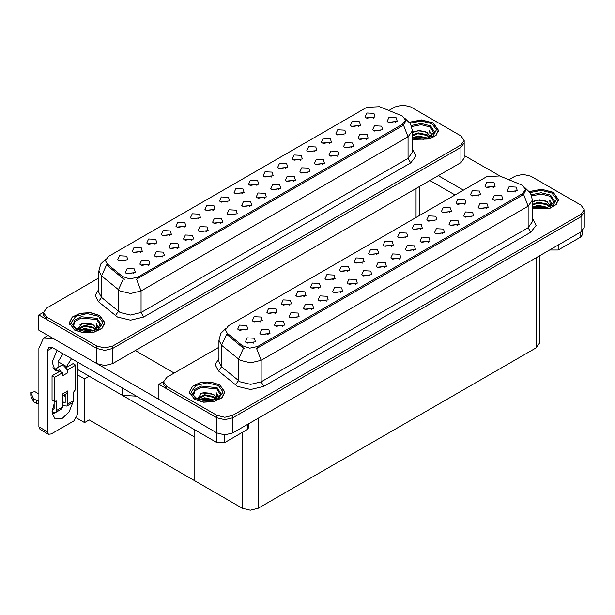 <?xml version="1.0" encoding="UTF-8"?>
<svg xmlns="http://www.w3.org/2000/svg" width="615" height="615" viewBox="0 0 615 615"><rect width="100%" height="100%" fill="white"/><g stroke="black" fill="none" stroke-linecap="round" stroke-linejoin="round"><path stroke-width="0.92" d="M184.169 227.419L183.27 226.481L177.643 227.419M184.846 222.538L177.704 222.176L175.859 226.174L176.966 227.089L185.953 226.174L184.846 222.538M373.282 118.234L372.382 117.296L366.763 118.234M373.958 113.352L366.824 112.991L364.979 116.988L366.086 117.903L375.065 116.988L373.958 113.352M366.379 139.444L365.479 138.506L359.86 139.444M367.055 134.562L359.921 134.201L358.076 138.198L359.175 139.113L368.162 138.198L367.055 134.562M198.714 219.017L197.815 218.079L192.195 219.017M199.391 214.135L192.257 213.782L190.412 217.779L191.519 218.686L200.498 217.779L199.391 214.135M322.737 164.643L321.837 163.698L316.218 164.643M323.413 159.762L316.279 159.4L314.434 163.398L315.533 164.305L324.52 163.398L323.413 159.762M285.998 168.625L285.099 167.687L279.479 168.625M286.675 163.744L279.541 163.39L277.696 167.388L278.803 168.295L287.782 167.388L286.675 163.744M235.453 215.035L234.553 214.097L228.926 215.035M236.129 210.153L228.988 209.792L227.143 213.789L228.25 214.696L237.236 213.789L236.129 210.153M329.64 143.433L328.741 142.488L323.121 143.433M330.317 138.552L323.183 138.191L321.338 142.188L322.445 143.095L331.424 142.188L330.317 138.552M279.095 189.835L278.195 188.897L272.576 189.835M279.771 184.954L272.63 184.6L270.785 188.59L271.892 189.505L280.878 188.59L279.771 184.954M300.543 160.231L299.651 159.285L294.024 160.231M301.227 155.349L294.085 154.988L292.24 158.985L293.347 159.892L302.326 158.985L301.227 155.349M249.998 206.632L249.098 205.694L243.479 206.632M250.674 201.751L243.54 201.397L241.695 205.395L242.802 206.302L251.781 205.395L250.674 201.751M344.185 135.031L343.293 134.093L337.666 135.031M344.869 130.149L337.727 129.788L335.882 133.786L336.989 134.7L345.976 133.786L344.869 130.149M293.639 181.44L292.74 180.495L287.12 181.44M294.316 176.559L287.182 176.197L285.337 180.195L286.444 181.102L295.423 180.195L294.316 176.559M140.528 252.619L139.628 251.673L134.001 252.619M141.204 247.737L134.062 247.376L132.217 251.374L133.324 252.281L142.311 251.374L141.204 247.737M213.259 210.622L212.367 209.684L206.74 210.622M213.943 205.741L206.801 205.379L204.956 209.377L206.063 210.292L215.042 209.377L213.943 205.741M148.169 265.426L147.269 264.488L141.642 265.426M148.845 260.545L141.704 260.183L139.859 264.181L140.966 265.096L149.952 264.181L148.845 260.545M256.901 185.423L256.009 184.485L250.382 185.423M257.585 180.541L250.443 180.187L248.598 184.185L249.705 185.092L258.684 184.185L257.585 180.541M177.258 248.629L176.367 247.691L170.739 248.629M177.943 243.748L170.801 243.386L168.956 247.384L170.063 248.299L179.042 247.384L177.943 243.748M220.9 223.429L220.009 222.492L214.381 223.429M221.585 218.548L214.443 218.194L212.598 222.192L213.705 223.099L222.684 222.192L221.585 218.548M271.453 177.028L270.554 176.082L264.934 177.028M272.13 172.146L264.988 171.785L263.143 175.782L264.25 176.69L273.237 175.782L272.13 172.146M191.811 240.227L190.911 239.289L185.284 240.227M192.487 235.345L185.346 234.992L183.501 238.989L184.608 239.896L193.594 238.989L192.487 235.345M315.095 151.828L314.196 150.89L308.576 151.828M315.772 146.947L308.638 146.585L306.793 150.583L307.892 151.498L316.879 150.583L315.772 146.947M264.542 198.238L263.651 197.292L258.023 198.238M265.226 193.356L258.085 192.995L256.24 196.992L257.347 197.899L266.326 196.992L265.226 193.356M227.811 202.22L226.912 201.282L221.285 202.22M228.488 197.338L221.346 196.985L219.501 200.982L220.608 201.889L229.595 200.982L228.488 197.338M380.923 131.041L380.024 130.103L374.404 131.041M381.6 126.16L374.466 125.806L372.621 129.803L373.728 130.711L382.707 129.803L381.6 126.16M206.356 231.832L205.456 230.894L199.837 231.832M207.032 226.95L199.898 226.589L198.053 230.587L199.16 231.494L208.139 230.587L207.032 226.95M125.975 261.014L125.083 260.076L119.456 261.014M126.659 256.132L119.518 255.771L117.673 259.768L118.78 260.683L127.759 259.768L126.659 256.132M169.617 235.822L168.725 234.876L163.098 235.822M170.301 230.94L163.16 230.579L161.315 234.576L162.422 235.484L171.401 234.576L170.301 230.94M133.616 273.829L132.725 272.883L127.097 273.829M134.293 268.947L127.159 268.586L125.314 272.583L126.421 273.49L135.4 272.583L134.293 268.947M395.476 122.646L394.576 121.709L388.949 122.646M396.152 117.765L389.011 117.404L387.166 121.401L388.273 122.308L397.259 121.401L396.152 117.765M242.356 193.825L241.457 192.887L235.837 193.825M243.033 188.943L235.899 188.582L234.054 192.58L235.161 193.487L244.14 192.58L243.033 188.943M162.714 257.024L161.814 256.086L156.195 257.024M163.39 252.142L156.256 251.789L154.411 255.786L155.51 256.693L164.497 255.786L163.39 252.142M358.737 126.636L357.838 125.691L352.218 126.636M359.414 121.755L352.28 121.393L350.435 125.391L351.534 126.298L360.521 125.391L359.414 121.755M308.184 173.038L307.292 172.1L301.665 173.038M308.868 168.156L301.727 167.795L299.882 171.793L300.989 172.707L309.968 171.793L308.868 168.156M155.072 244.217L154.173 243.279L148.553 244.217M155.749 239.335L148.615 238.974L146.77 242.971L147.869 243.886L156.856 242.971L155.749 239.335M351.826 147.838L350.934 146.9L345.307 147.838M352.51 142.957L345.369 142.603L343.524 146.601L344.631 147.508L353.617 146.601L352.51 142.957M337.281 156.241L336.382 155.303L330.762 156.241M337.958 151.359L330.824 150.998L328.979 154.995L330.086 155.91L339.065 154.995L337.958 151.359M402.556 116.066L379.593 106.679L366.755 107.325L108.34 256.524L105.403 260.614L107.218 263.935L122.354 276.419L129.696 278.864L137.66 277.188L402.556 124.253L405.493 120.156L402.556 116.066M136.43 396.129L122.347 395.337L77.759 369.592M403.317 105.042L402.479 105.042M43.465 312.32L38.845 314.988L96.878 348.49L104.758 350.373L112.63 348.49L460.935 147.4L464.194 142.857L460.935 147.4L112.63 348.49L104.758 350.373L96.878 348.49L46.725 319.531L43.457 314.988L43.457 312.558L46.725 317.109L96.878 346.068L104.758 347.952L112.63 346.068L460.935 144.979L464.194 140.428L460.935 135.884L410.774 106.925L402.902 105.042L395.022 106.925L388.918 110.446M38.845 314.988L38.845 330.147L96.878 363.65L104.758 365.533L112.63 363.65L460.935 162.56L464.194 158.017L464.194 140.428M89.213 376.203L84.539 378.901L77.759 374.996M87.368 375.142L194.086 436.758L194.086 480.423L89.213 419.868L84.539 422.566L76.606 417.992M84.539 422.566L84.539 378.901M304.225 296.73L303.326 295.792L297.698 296.73M304.902 291.848L297.76 291.495L295.915 295.492L297.022 296.399L306.009 295.492L304.902 291.848M493.338 187.544L492.438 186.606L486.819 187.544M494.014 182.663L486.88 182.309L485.035 186.307L486.142 187.214L495.121 186.307L494.014 182.663M486.434 208.754L485.535 207.816L479.915 208.754M487.111 203.873L479.977 203.519L478.132 207.516L479.231 208.424L488.218 207.516L487.111 203.873M318.77 288.335L317.87 287.397L312.251 288.335M319.446 283.454L312.312 283.092L310.467 287.09L311.574 287.997L320.553 287.09L319.446 283.454M442.792 233.954L441.893 233.016L436.273 233.954M443.469 229.072L436.335 228.711L434.49 232.708L435.589 233.623L444.576 232.708L443.469 229.072M406.054 237.944L405.154 236.998L399.535 237.944M406.73 233.062L399.596 232.701L397.751 236.698L398.858 237.605L407.837 236.698L406.73 233.062M355.508 284.345L354.609 283.407L348.982 284.345M356.185 279.464L349.043 279.11L347.198 283.1L348.305 284.015L357.292 283.1L356.185 279.464M449.696 212.744L448.796 211.806L443.177 212.744M450.372 207.862L443.238 207.501L441.393 211.499L442.5 212.413L451.479 211.499L450.372 207.862M399.15 259.153L398.251 258.208L392.631 259.153M399.827 254.272L392.685 253.91L390.84 257.908L391.947 258.815L400.934 257.908L399.827 254.272M420.599 229.541L419.707 228.603L414.079 229.541M421.283 224.66L414.141 224.298L412.296 228.296L413.403 229.211L422.382 228.296L421.283 224.66M370.053 275.95L369.154 275.005L363.534 275.95M370.73 271.069L363.596 270.708L361.751 274.705L362.858 275.612L371.837 274.705L370.73 271.069M464.24 204.341L463.349 203.404L457.721 204.341M464.925 199.46L457.783 199.106L455.938 203.104L457.045 204.011L466.032 203.104L464.925 199.46M413.695 250.751L412.796 249.813L407.176 250.751M414.372 245.869L407.238 245.508L405.393 249.506L406.5 250.42L415.479 249.506L414.372 245.869M260.583 321.929L259.684 320.992L254.057 321.929M261.26 317.048L254.118 316.687L252.273 320.684L253.38 321.599L262.367 320.684L261.26 317.048M333.315 279.933L332.423 278.995L326.796 279.933M333.999 275.051L326.857 274.697L325.012 278.695L326.119 279.602L335.098 278.695L333.999 275.051M268.225 334.737L267.325 333.799L261.698 334.737M268.901 329.855L261.759 329.502L259.914 333.499L261.021 334.406L270.008 333.499L268.901 329.855M376.957 254.741L376.065 253.795L370.438 254.741M377.641 249.859L370.499 249.498L368.654 253.495L369.761 254.402L378.74 253.495L377.641 249.859M297.314 317.94L296.422 317.002L290.795 317.94M297.998 313.058L290.857 312.704L289.012 316.702L290.119 317.609L299.098 316.702L297.998 313.058M340.956 292.748L340.064 291.802L334.437 292.748M341.64 287.866L334.499 287.505L332.654 291.502L333.761 292.409L342.74 291.502L341.64 287.866M391.509 246.338L390.61 245.4L384.99 246.338M392.186 241.457L385.044 241.095L383.199 245.093L384.306 246.008L393.293 245.093L392.186 241.457M311.867 309.545L310.967 308.607L305.34 309.545M312.543 304.663L305.401 304.302L303.556 308.3L304.663 309.207L313.65 308.3L312.543 304.663M435.151 221.146L434.252 220.201L428.632 221.146M435.827 216.265L428.693 215.903L426.848 219.901L427.948 220.808L436.934 219.901L435.827 216.265M384.598 267.548L383.706 266.61L378.079 267.548M385.282 262.667L378.14 262.305L376.295 266.303L377.402 267.218L386.381 266.303L385.282 262.667M347.867 271.538L346.968 270.592L341.34 271.538M348.544 266.656L341.402 266.295L339.557 270.293L340.664 271.2L349.651 270.293L348.544 266.656M500.979 200.359L500.08 199.421L494.46 200.359M501.655 195.478L494.522 195.116L492.677 199.114L493.784 200.021L502.763 199.114L501.655 195.478M326.411 301.142L325.512 300.205L319.892 301.142M327.088 296.261L319.954 295.907L318.109 299.905L319.216 300.812L328.195 299.905L327.088 296.261M246.031 330.332L245.139 329.386L239.512 330.332M246.715 325.45L239.573 325.089L237.728 329.087L238.835 329.994L247.814 329.087L246.715 325.45M289.673 305.132L288.781 304.194L283.154 305.132M290.357 300.251L283.215 299.889L281.37 303.887L282.477 304.802L291.456 303.887L290.357 300.251M253.672 343.139L252.78 342.201L247.153 343.139M254.356 338.258L247.215 337.896L245.37 341.894L246.477 342.809L255.456 341.894L254.356 338.258M515.531 191.957L514.632 191.019L509.005 191.957M516.208 187.075L509.066 186.722L507.221 190.719L508.328 191.626L517.315 190.719L516.208 187.075M362.412 263.135L361.512 262.198L355.893 263.135M363.088 258.254L355.954 257.9L354.109 261.898L355.216 262.805L364.195 261.898L363.088 258.254M282.769 326.342L281.87 325.404L276.25 326.342M283.446 321.461L276.312 321.099L274.467 325.097L275.566 326.004L284.553 325.097L283.446 321.461M478.793 195.947L477.893 195.009L472.274 195.947M479.469 191.065L472.335 190.704L470.49 194.701L471.59 195.616L480.576 194.701L479.469 191.065M428.24 242.348L427.348 241.411L421.721 242.348M428.924 237.467L421.782 237.113L419.937 241.111L421.044 242.018L430.023 241.111L428.924 237.467M275.128 313.527L274.229 312.589L268.609 313.527M275.804 308.645L268.67 308.292L266.825 312.289L267.925 313.196L276.911 312.289L275.804 308.645M471.882 217.157L470.99 216.219L465.363 217.157M472.566 212.275L465.424 211.914L463.579 215.911L464.686 216.818L473.673 215.911L472.566 212.275M457.337 225.551L456.438 224.613L450.818 225.551M458.014 220.67L450.88 220.316L449.035 224.314L450.142 225.221L459.121 224.314L458.014 220.67M522.612 185.376L499.649 175.99L486.811 176.636L228.396 325.835L225.459 329.924L227.273 333.245L242.41 345.73L249.752 348.175L257.716 346.506L522.612 193.564L525.548 189.474L522.612 185.376M523.373 174.36L522.535 174.36M163.521 381.631L158.901 384.298L216.934 417.808L224.813 419.691L232.685 417.808L580.99 216.718L584.25 212.167L580.99 216.718L232.685 417.808L224.813 419.691L216.934 417.808L166.78 388.849L163.513 384.298L163.513 381.877L166.78 386.42L216.934 415.379L224.813 417.262L232.685 415.379L580.99 214.289L584.25 209.746L580.99 205.195L530.83 176.236L522.958 174.353L515.078 176.236L508.974 179.757M158.901 384.298L158.901 399.458L216.934 432.968L224.813 434.851L232.685 432.968L580.99 231.878L584.25 227.327L584.25 209.746M539.347 255.917L539.347 343.308L536.088 347.859L258.162 508.313L250.282 510.196L242.402 508.313L194.086 480.423L194.086 429.416M412.419 139.382L429.854 139.013L436.12 135.262L438.395 130.226L433.175 122.946L421.536 119.948L409.405 122.208M99.684 315.487L90.559 312.674L80.265 313.258L72.263 317.048L69.257 322.767L74.477 330.04L83.609 332.853L93.903 332.269L101.906 328.479L104.911 322.767L99.684 315.487M405.493 120.156L405.493 121.386L403.532 125.06L402.556 125.76L136.53 279.21L141.073 290.987L130.565 293.501L120.063 290.987L101.529 275.935L98.846 271.015L98.846 292.54L101.529 297.46L120.063 312.512L130.565 315.026L141.073 312.512L408.076 158.363L412.419 152.297L412.419 130.772L408.076 136.838L403.532 125.06M124.607 279.21L122.354 278.072L106.541 264.904L101.529 275.935L101.529 297.46L98.485 301.719L95.133 295.4L98.846 289.142M98.846 277.918L46.725 308.015L43.457 312.558M532.475 208.693L549.91 208.324L556.175 204.58L558.451 199.537L553.231 192.264L541.592 189.266L529.461 191.519M219.739 384.798L210.614 381.984L200.321 382.568L192.318 386.358L189.312 392.078L194.532 399.358L203.665 402.172L213.959 401.587L221.961 397.797L224.967 392.078L219.739 384.798M525.548 189.474L525.548 190.704L523.588 194.371L522.612 195.078L256.586 348.521L261.129 360.298L250.62 362.812L240.119 360.298L221.585 345.246L218.902 340.326L218.902 361.851L221.585 366.771L240.119 381.83L250.62 384.344L261.129 381.83L528.131 227.681L532.475 221.615L532.475 200.083L528.131 206.148L523.588 194.371M244.662 348.521L242.41 347.383L226.597 334.214L221.585 345.246L221.585 366.771L218.54 371.037L215.189 364.71L218.902 358.453M218.902 347.237L166.78 377.326L163.513 381.877M558.22 245.024L558.22 250.021L580.806 236.983L580.806 231.986M500.264 176.236L464.194 155.411M463.426 190.143L438.295 175.629M582.436 230.848L582.436 234.715L580.806 236.983M558.22 250.021L550.34 250.021L550.34 249.567M429.893 180.487L455.023 194.993M549.948 249.798L550.34 250.021M55.404 412.55L52.206 414.287M72.831 402.556L69.188 411.643L62.53 418.231L55.104 418.969L52.052 413.011L54.128 403.678M58.594 371.99L58.594 371.106L52.798 367.755M71.525 358.66L66.474 366.555L66.474 367.439M66.474 366.555L58.064 361.705L58.064 367.378M224.729 434.851L224.729 442.562L247.315 429.524L247.315 424.519M174.183 373.051L135.269 350.581M158.901 399.396L97.839 364.149M63.122 353.81L58.064 361.705M64.621 394.653L64.606 396.083M47.301 431.692L48.454 434.244L40.052 429.393L38.899 426.841L47.301 431.692L47.301 350.735L48.839 347.337L52.552 347.706L216.857 442.562L216.857 432.922M53.367 338.534L43.511 338.112L38.899 348.313L38.899 426.841M48.454 434.244L51.237 433.967L73.823 420.929L77.759 414.11L77.759 362.258M58.594 371.106L55.104 370.453L52.106 362.135L57.11 350.335M248.944 423.581L248.944 427.248L247.315 429.524M224.729 442.562L216.857 442.562M61.531 372.167L62.53 372.752L54.65 377.295L52.029 375.78L59.909 371.229L61.531 372.167L58.594 368.962L55.804 368.685L55.25 369.177M66.781 369.138L67.781 369.715L67.781 372.752L66.781 369.138L63.845 365.925L61.062 365.648L55.804 368.685M52.052 411.274L53.605 412.165L55.834 412.388L56.757 410.343L62.53 407.015L62.53 393.977L67.781 390.94L67.781 403.978L73.562 400.642L73.562 392.155L75.66 389.426L75.66 365.172L73.031 363.65L65.897 367.778M62.53 407.015L61.608 409.052L55.834 412.388M38.899 393.977L34.801 391.609L30.75 392.578L30.835 395.96L33.648 401.941L36.177 403.179L36.177 400.15L38.899 400.642M62.53 395.86L66.628 393.492L67.781 390.94M65.159 394.338L65.159 402.464L64.629 402.763L65.159 402.464M62.53 401.557L64.629 402.763M73.562 400.642L72.639 402.687L66.858 406.023L64.629 405.8L62.53 404.585M66.858 406.023L67.781 403.978M67.781 372.752L62.53 375.78L62.53 372.752M54.128 401.249L54.128 408.829L53.605 409.136L54.128 408.829M52.029 375.78L52.029 400.034L54.65 401.557L56.372 401.011L56.757 410.343M65.159 396.398L63.376 395.368M75.66 365.172L67.781 369.715M54.65 377.295L54.65 401.557M38.899 403.678L38.645 400.503M52.459 408.475L53.605 409.136M38.645 403.532L36.177 403.179M36.177 400.15L33.648 398.912L30.75 392.578M33.648 398.912L33.648 401.941M33.148 397.92L33.148 400.949M411.758 126.567L421.183 124.73L430.285 127.044L434.228 133.509M409.482 122.308L421.506 120.056L433.045 123.023L438.211 130.226L435.943 135.223L429.724 138.936L412.419 139.259M412.419 132.463L419.584 130.488L427.133 132.502L429.847 136.476M417.954 138.967L422.19 139.052M412.773 137.822L418.169 135.915L427.556 138.098M413.511 138.075L418.169 136.668L426.749 138.329M412.419 135.092L418.169 132.878L427.133 134.777L429.516 137.368M412.419 135.853L418.169 133.639L427.133 135.531L429.185 137.514M429.693 137.291L429.854 136.292L427.133 132.502M430.377 136.96L429.608 130.734L431.868 134.647L431.776 135.461M429.608 130.734L431.861 134.8M413.441 131.856L417.647 130.811L425.173 131.487M414.941 134.37L417.647 133.847L424.904 134.439M414.941 137.406L417.647 136.876L424.904 137.476M531.814 195.878L541.238 194.04L550.34 196.354L554.284 202.827M529.538 191.619L541.561 189.366L553.1 192.341L558.266 199.537L555.998 204.534L549.779 208.247L532.475 208.57M532.475 201.782L539.639 199.806L547.189 201.812L549.902 205.787M538.01 208.285L542.245 208.37M532.828 207.14L538.225 205.225L547.611 207.409M533.566 207.386L538.225 205.987L546.804 207.639M532.475 204.411L538.225 202.197L547.189 204.088L549.572 206.686M532.475 205.164L538.225 202.95L547.189 204.849L549.241 206.825M549.749 206.602L549.91 205.602L547.189 201.812M550.433 206.271L549.664 200.052L551.924 203.965L551.832 204.78M549.664 200.052L551.916 204.111M533.497 201.167L537.702 200.129L545.228 200.805M534.996 203.688L537.702 203.158L544.959 203.757M534.996 206.717L537.702 206.194L544.959 206.786M73.423 326.05L75.076 321.33L81.142 318.04L96.801 319.577L100.745 326.05M99.553 315.564L104.719 322.767L101.752 328.425L93.834 332.169L83.64 332.753L74.607 329.963L69.441 322.767L72.416 317.109L80.334 313.358L90.528 312.774L99.553 315.564M77.106 329.409L82.041 323.59L93.649 325.035L96.363 329.01M84.463 331.508L88.698 331.593M79.281 330.363L84.678 328.448L94.072 330.632M80.027 330.609L84.678 329.21L93.265 330.862M77.805 329.755L78.113 328.702L84.678 325.42L93.649 327.311L96.025 329.909M77.959 329.825L84.678 326.181L93.649 328.072L95.694 330.047M96.201 329.825L96.371 328.825L93.649 325.035M96.886 329.494L96.117 323.275L98.377 327.188L98.292 328.003M96.117 323.275L98.377 327.334M79.958 324.389L84.163 323.352L91.681 324.028M81.449 326.911L84.163 326.381L91.412 326.98M81.449 329.94L84.163 329.417L91.412 330.009M193.479 395.36L195.132 390.648L201.197 387.35L216.857 388.895L220.8 395.36M219.609 384.875L224.775 392.078L221.807 397.736L213.889 401.487L203.696 402.064L194.663 399.281L189.497 392.078L192.472 386.42L200.39 382.668L210.584 382.092L219.609 384.875M197.161 398.72L202.097 392.9L213.705 394.353L216.418 398.328M204.518 400.819L208.754 400.903M199.337 399.673L204.734 397.767L214.128 399.95M200.083 399.927L204.734 398.52L213.32 400.18M197.861 399.074L198.168 398.02L204.734 394.73L213.705 396.629L216.08 399.22M198.015 399.143L204.734 395.491L213.705 397.382L215.75 399.366M216.257 399.143L216.426 398.143L213.705 394.353M216.941 398.812L216.173 392.585L218.433 396.498L218.348 397.313M216.173 392.585L218.433 396.652M200.013 393.7L204.218 392.662L211.737 393.339M201.505 396.221L204.218 395.699L211.468 396.291M201.505 399.25L204.218 398.728L211.468 399.327M122.347 395.337L122.347 387.996M460.935 162.56L460.935 144.979M112.63 363.65L112.63 346.068M96.878 363.65L96.878 346.068M416.032 217.502L416.032 188.49M138.106 352.218L138.106 348.943M107.218 263.935L107.218 265.588M122.354 276.419L122.354 278.072M137.66 277.188L137.66 278.703M402.556 124.253L402.556 125.76M580.99 231.878L580.99 214.289M232.685 432.968L232.685 415.379M216.934 432.968L216.934 415.379M536.088 347.859L536.088 257.8M258.162 508.313L258.162 418.262M242.402 508.313L242.402 432.36M227.273 333.245L227.273 334.898M242.41 345.73L242.41 347.383M257.716 346.506L257.716 348.013M522.612 193.564L522.612 195.078M143.695 317.063L141.073 312.512L141.073 290.987L408.076 136.838L408.076 158.363L410.697 162.913L143.695 317.063L130.565 320.2L117.442 317.063L98.485 301.719M123.461 278.756L118.403 289.842L118.403 311.367L115.359 315.633M412.419 148.899L416.086 156.095L410.697 162.913M46.725 317.109L46.725 319.531M263.75 386.374L261.129 381.83L261.129 360.298L528.131 206.148L528.131 227.681L530.753 232.224L263.75 386.374L250.62 389.518L237.498 386.374L218.54 371.037M243.517 348.075L238.459 359.152L238.459 380.685L235.414 384.944M532.475 218.21L536.142 225.405L530.753 232.224M166.78 386.42L166.78 388.849M52.552 347.706L47.301 350.735M56.757 401.856L55.442 401.095M30.835 392.931L30.835 395.96M411.327 125.422L421.083 123.438L430.554 125.821L434.659 132.171L427.463 138.121L412.419 137.699M410.159 123.238L421.167 121.017L431.861 123.707L436.512 129.65L433.183 135.884L423.543 139.282L412.419 138.152M531.383 194.74L541.139 192.756L550.61 195.14L554.715 201.489L547.519 207.439L532.475 207.009M530.215 192.549L541.223 190.327L551.916 193.018L556.567 198.968L553.239 205.195L543.599 208.6L532.475 207.47M73.001 324.712L74.938 319.969L81.218 316.71L97.07 318.362L101.168 324.712L92.634 331.024L76.721 329.194L73.323 325.842L73.001 324.712M98.377 316.248L103.051 322.767L98.377 329.286L87.084 331.985L75.791 329.286L71.117 322.767L75.791 316.248L87.084 313.542L98.377 316.248M193.056 394.023L194.993 389.28L201.274 386.028L217.126 387.673L221.223 394.023L212.69 400.334L196.777 398.505L193.379 395.153L193.056 394.023M218.433 385.559L223.107 392.078L218.433 398.597L207.14 401.295L195.847 398.597L191.173 392.078L195.847 385.559L207.14 382.861L218.433 385.559M419.292 215.619L419.292 186.606M412.419 130.772L410.482 123.753L405.131 118.618M105.765 259.069L100.745 264.058L98.846 271.015M532.475 200.083L530.537 193.072L525.187 187.929M225.82 328.379L220.8 333.376L218.902 340.326M43.511 338.112L48.078 335.475M438.211 130.226L438.211 131.71M558.266 199.537L558.266 201.02M104.719 322.767L104.719 324.243M69.441 322.767L69.441 324.243M224.775 392.078L224.775 393.562M189.497 392.078L189.497 393.562"/></g></svg>
